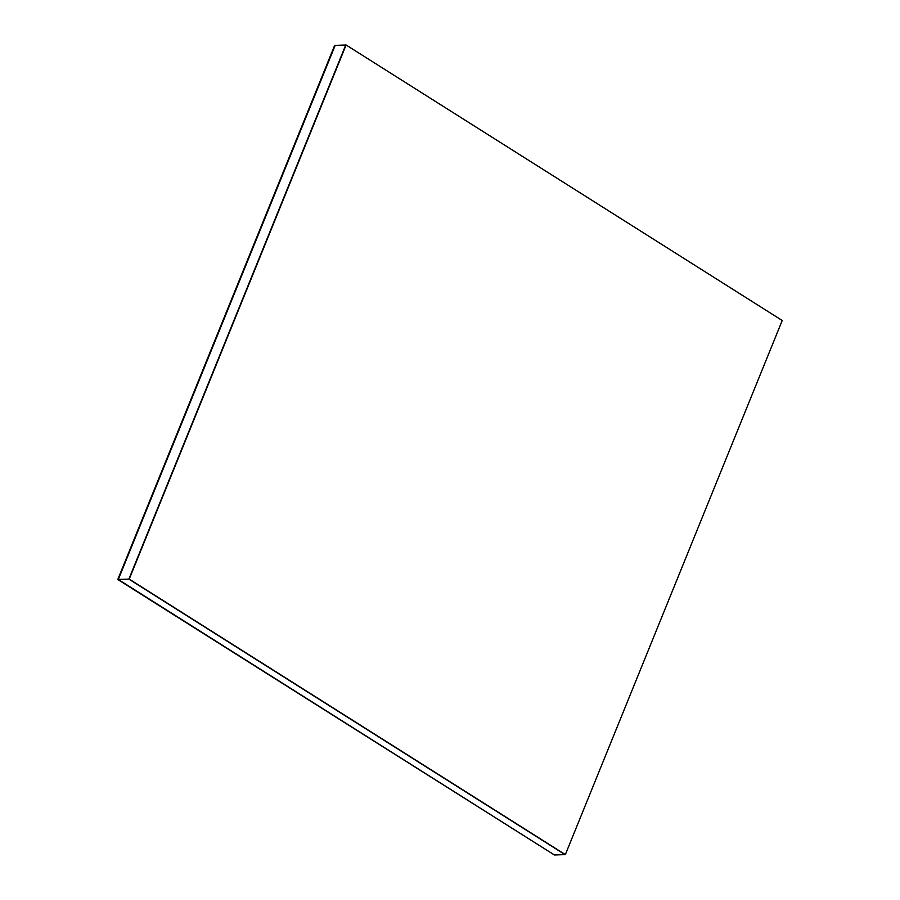 <?xml version="1.0" encoding="UTF-8"?>
<svg xmlns="http://www.w3.org/2000/svg" width="900" height="900" viewBox="0 0 900 900"><rect width="100%" height="100%" fill="white"/><g stroke="black" fill="none" stroke-linecap="round" stroke-linejoin="round"><path stroke-width="1.35" d="M335.183 45.383L345.746 45.011L335.183 45.383L118.305 579.476L554.423 854.977L564.998 854.617L554.423 854.977L118.305 579.476L128.88 579.116L118.305 579.476L335.183 45.383L117.776 579.499L554.423 854.977L117.776 579.499L335.183 45.383M564.998 854.617L128.88 579.116L345.746 45.011L128.88 579.116L564.998 854.617M554.423 854.977L118.305 579.476L554.423 854.977M334.654 45.394L117.776 579.499L334.654 45.394M346.106 45L782.224 320.501L565.346 854.606L128.88 579.116L346.106 45L129.229 579.105L565.346 854.606L782.224 320.501L346.106 45M345.746 45.011L128.88 579.116L345.746 45.011"/></g></svg>
